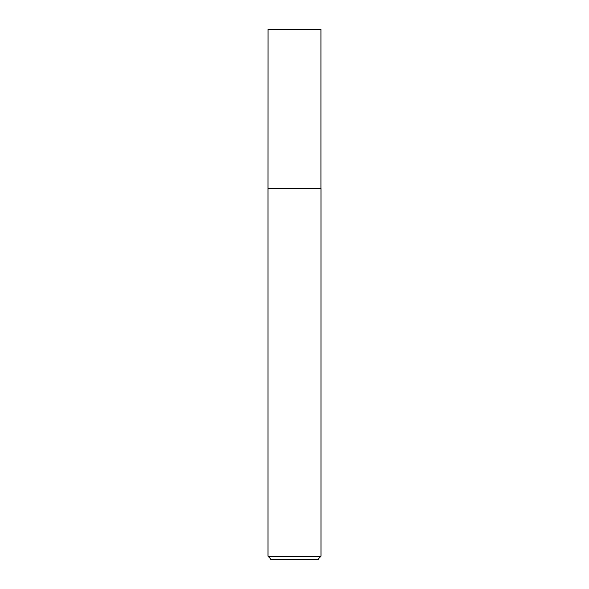 <?xml version="1.0" encoding="UTF-8"?>
<svg xmlns="http://www.w3.org/2000/svg" width="589" height="589" viewBox="0 0 589 589"><rect width="100%" height="100%" fill="white"/><g stroke="black" fill="none" stroke-linecap="round" stroke-linejoin="round"><path stroke-width="0.88" d="M268.024 188.48L320.976 188.48L320.976 29.45L268.024 29.45L267.995 188.627L320.976 188.48M321.005 556.369L317.824 559.55L271.176 559.55L267.995 556.369L321.005 556.369L321.005 188.627M267.995 556.369L267.995 188.627"/></g></svg>

